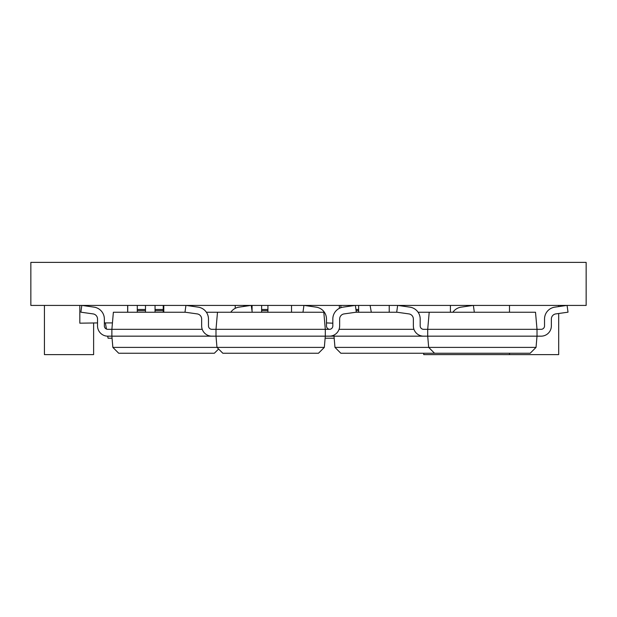 <?xml version="1.0" encoding="UTF-8"?>
<svg xmlns="http://www.w3.org/2000/svg" width="617" height="617" viewBox="0 0 617 617"><rect width="100%" height="100%" fill="white"/><g stroke="black" fill="none" stroke-linecap="round" stroke-linejoin="round"><path stroke-width="0.93" d="M586.15 262.387L30.85 262.387L30.85 305.423L586.15 305.423L586.15 262.387M332.825 323.185L326.478 322.915M339.35 308.338L339.35 305.423M291.532 312.256L291.532 305.423M267.917 312.256L267.917 305.423M437.376 354.613L423.717 354.613L423.717 353.248M558.686 313.498L558.686 354.613L502.963 354.613M437.376 354.598L502.963 354.598M389.227 312.256L389.227 305.423M371.303 312.256L370.1 305.423M112.055 338.216L108.075 338.216L107.713 336.165M106.456 329.069L105.376 322.915M334.175 338.216L325.128 338.216M127.727 305.423L127.727 312.256M137.29 312.256L137.29 305.423M145.489 305.423L145.489 312.256M155.052 312.256L155.052 305.423M163.25 305.423L163.25 312.256M358.647 305.423L358.647 312.256M332.825 323.871L332.686 323.185M261.631 312.256L261.631 305.423M145.489 309.479L137.29 309.479M163.25 309.479L155.052 309.479M358.647 309.479L355.94 309.479M350.448 306.094L350.448 305.423M340.885 305.423L340.885 307.682M267.917 309.479L261.631 309.479M252.068 305.423L252.068 311.253M243.869 306.441L243.869 305.423M44.432 305.423L44.432 354.613L93.622 354.613L93.622 322.915M112.441 322.915L104.358 322.915M97.532 322.915L79.824 323.185L79.824 305.423M127.642 312.256L127.642 305.423M163.798 312.256L163.798 305.423M235.231 308.338L235.231 305.423M402.592 306.094L402.592 305.423M450.41 312.256L450.41 305.423M558.686 306.587L558.686 305.423M509.495 354.613L509.495 353.248M509.495 312.256L509.495 305.423M535.517 312.256L537.014 329.331L427.704 329.331L429.201 312.256L535.517 312.256M397.641 305.423L396.692 312.187L408.917 313.906A5.16 5.16 0 0 1 413.359 319.012L413.359 325.923A10.25 10.25 0 0 0 423.601 336.165L427.704 336.165L428.684 347.394L334.977 347.394L333.998 336.165L537.014 336.165L537.014 329.331L541.117 329.331A3.417 3.417 0 0 0 544.533 325.923A3.417 3.417 0 0 1 541.117 329.331A3.417 3.417 0 0 0 544.533 325.923A3.417 3.417 0 0 1 541.117 329.331M434.538 353.248L530.18 353.248L536.034 347.394L428.684 347.394L434.538 353.248L340.831 353.248L334.977 347.394M536.034 347.394L537.014 336.165L541.117 336.165A10.25 10.25 0 0 0 551.359 325.923L551.359 319.012A5.16 5.16 0 0 1 555.801 313.906L568.026 312.187L567.077 305.423M397.919 305.423L409.865 307.143A11.985 11.985 0 0 1 420.185 319.012L420.185 325.923A3.417 3.417 0 0 0 423.601 329.331L427.704 329.331L427.704 336.165L423.601 336.165M420.185 325.923A3.417 3.417 0 0 0 423.601 329.331A3.417 3.417 0 0 1 420.185 325.923A3.417 3.417 0 0 0 423.601 329.331M566.799 305.423L554.853 307.143A11.985 11.985 0 0 0 544.533 319.012L544.533 325.923M551.359 319.012A5.16 5.16 0 0 1 555.801 313.906A5.16 5.16 0 0 0 551.359 319.012A5.16 5.16 0 0 1 555.801 313.906M541.117 336.165L537.014 336.165M413.945 329.331L339.065 329.331M355.847 312.256L397.163 312.256M418.102 312.256L429.201 312.256M326.478 325.923A3.417 3.417 0 0 0 329.655 329.324A3.417 3.417 0 0 1 326.478 325.923A3.417 3.417 0 0 0 329.655 329.324A3.417 3.417 0 0 1 326.478 325.923L326.478 319.012A11.985 11.985 0 0 0 316.159 307.143L304.212 305.423M303.456 312.256L302.986 312.187L303.934 305.423M329.894 336.165L333.998 336.165L329.894 336.165A10.25 10.25 0 0 1 329.655 336.165M473.092 305.423L461.146 307.143A11.985 11.985 0 0 0 452.909 312.256M473.848 312.256L474.319 312.187L473.37 305.423M333.998 336.165L333.998 335.077M323.809 312.256L325.306 329.331L215.996 329.331L217.493 312.256L323.809 312.256M185.933 305.423L184.984 312.187L197.209 313.906A5.16 5.16 0 0 1 201.651 319.012L201.651 325.923A10.25 10.25 0 0 0 211.893 336.165L215.996 336.165L216.976 347.394L112.857 347.394L111.878 336.165L325.306 336.165L325.306 329.331L329.409 329.331A3.417 3.417 0 0 0 332.825 325.923A3.417 3.417 0 0 1 329.409 329.331A3.417 3.417 0 0 0 332.825 325.923A3.417 3.417 0 0 1 329.409 329.331M324.326 347.394L216.976 347.394L222.83 353.248L318.472 353.248L324.326 347.394L325.306 336.165L329.409 336.165A10.25 10.25 0 0 0 339.651 325.923L339.651 319.012A5.16 5.16 0 0 1 344.093 313.906L356.317 312.187L355.369 305.423M186.211 305.423L198.157 307.143A11.985 11.985 0 0 1 208.477 319.012L208.477 325.923A3.417 3.417 0 0 0 211.893 329.331L215.996 329.331L215.996 336.165L211.893 336.165M208.477 325.923A3.417 3.417 0 0 0 211.893 329.331A3.417 3.417 0 0 1 208.477 325.923A3.417 3.417 0 0 0 211.893 329.331M355.091 305.423L343.145 307.143A11.985 11.985 0 0 0 332.825 319.012L332.825 325.923M329.409 336.165L325.306 336.165M185.455 312.256L113.374 312.256L111.878 329.331L202.237 329.331M206.394 312.256L217.493 312.256M218.595 349.014L214.354 353.248L118.711 353.248L112.857 347.394M82.092 305.423L94.039 307.143A11.985 11.985 0 0 1 104.358 319.012L104.358 325.923A3.417 3.417 0 0 0 107.774 329.331L111.878 329.331L111.878 336.165L107.774 336.165A10.25 10.25 0 0 1 97.532 325.923L97.532 319.012A5.16 5.16 0 0 0 93.09 313.906L80.866 312.187L81.814 305.423M104.358 325.923A3.417 3.417 0 0 0 107.774 329.331A3.417 3.417 0 0 1 104.358 325.923A3.417 3.417 0 0 0 107.774 329.331M107.774 336.165L111.878 336.165M250.972 305.423L239.026 307.143A11.985 11.985 0 0 0 230.789 312.256M251.728 312.256L252.199 312.187L251.25 305.423M137.29 310.675L145.489 310.675M155.052 310.675L163.25 310.675M356.102 310.675L358.647 310.675M261.631 310.675L267.917 310.675"/></g></svg>
